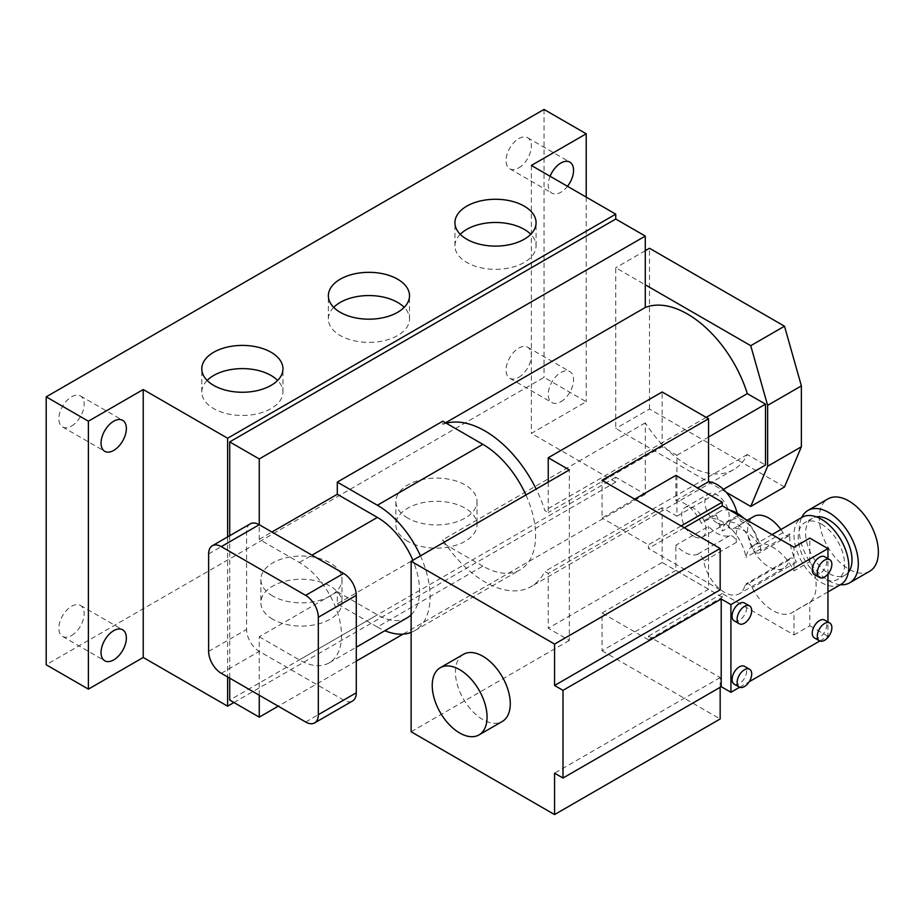 <?xml version="1.0" encoding="UTF-8"?>
<svg xmlns="http://www.w3.org/2000/svg" width="924" height="924" viewBox="0 0 924 924"><rect width="100%" height="100%" fill="white"/><g stroke="black" fill="none" stroke-linecap="round" stroke-linejoin="round"><path stroke-width="0.69" stroke-dasharray="4.62 3.46" d="M814.367 574.555A10.291 5.937 120 0 0 819.519 574.047A10.291 5.937 120 0 0 826.241 564.98A10.291 5.937 120 0 0 824.658 556.722M734.21 620.836A10.291 5.937 120 0 0 739.362 620.327A10.291 5.937 120 0 0 746.084 611.249A10.291 5.937 120 0 0 744.501 603.002M734.21 684.164A10.291 5.937 120 0 0 739.362 683.656A10.291 5.937 120 0 0 746.084 674.578A10.291 5.937 120 0 0 744.501 666.331M814.367 637.883A10.291 5.937 120 0 0 819.519 637.375A10.291 5.937 120 0 0 826.241 628.308A10.291 5.937 120 0 0 824.658 620.062M869.715 571.24A41.765 24.116 60 0 1 848.833 569.172A41.765 24.116 60 0 1 821.551 532.374A41.765 24.116 60 0 1 827.95 498.902M840.436 584.707A41.765 24.116 60 0 1 828.793 580.746A41.765 24.116 60 0 1 801.651 517.532M848.359 572.349A32.814 18.942 60 0 1 845.206 575.063A32.814 18.942 60 0 1 828.793 573.434A32.814 18.942 60 0 1 807.357 544.513A32.814 18.942 60 0 1 812.392 518.225A32.814 18.942 60 0 1 816.319 516.851M821.413 524.116A32.814 18.942 60 0 1 842.85 553.026A32.814 18.942 60 0 1 837.825 579.325A32.814 18.942 60 0 1 821.413 577.696A32.814 18.942 60 0 1 799.976 548.787A32.814 18.942 60 0 1 805 522.487A32.814 18.942 60 0 1 821.413 524.116M71.518 635.55A17.902 10.337 120 0 0 83.206 619.773A17.902 10.337 120 0 0 80.457 605.428A17.902 10.337 120 0 0 71.518 606.317A17.902 10.337 120 0 0 59.817 622.095A17.902 10.337 120 0 0 62.566 636.44A17.902 10.337 120 0 0 71.518 635.55M71.518 426.068A17.902 10.337 120 0 0 83.206 410.302A17.902 10.337 120 0 0 80.457 395.957A17.902 10.337 120 0 0 71.518 396.846A17.902 10.337 120 0 0 59.817 412.612A17.902 10.337 120 0 0 62.566 426.957A17.902 10.337 120 0 0 71.518 426.068M550.092 176.265A17.902 10.337 120 0 0 551.951 193.128A17.902 10.337 120 0 0 560.903 192.238A17.902 10.337 120 0 0 567.486 186.302M518.711 167.879A17.902 10.337 120 0 0 530.399 152.113A17.902 10.337 120 0 0 527.662 137.768A17.902 10.337 120 0 0 518.711 138.658A17.902 10.337 120 0 0 507.022 154.423A17.902 10.337 120 0 0 509.759 168.769A17.902 10.337 120 0 0 518.711 167.879M560.903 401.721A17.902 10.337 120 0 0 572.591 385.943A17.902 10.337 120 0 0 569.854 371.598A17.902 10.337 120 0 0 560.903 372.488A17.902 10.337 120 0 0 549.202 388.265A17.902 10.337 120 0 0 551.951 402.61A17.902 10.337 120 0 0 560.903 401.721M518.711 377.362A17.902 10.337 120 0 0 530.399 361.584A17.902 10.337 120 0 0 527.662 347.239A17.902 10.337 120 0 0 518.711 348.129A17.902 10.337 120 0 0 507.022 363.906A17.902 10.337 120 0 0 509.759 378.251A17.902 10.337 120 0 0 518.711 377.362M463.455 654.331A38.785 22.395 -120 0 0 457.519 685.4A38.785 22.395 -120 0 0 482.848 719.577A38.785 22.395 -120 0 0 502.24 721.505M717.001 522.892A17.152 9.898 60 0 1 705.786 507.773A17.152 9.898 60 0 1 708.419 494.028A17.152 9.898 60 0 1 717.001 494.883A17.152 9.898 60 0 1 728.204 510.002A17.152 9.898 60 0 1 725.571 523.746A17.152 9.898 60 0 1 717.001 522.892M693.797 536.29A17.152 9.898 60 0 1 682.582 521.171A17.152 9.898 60 0 1 685.215 507.426A17.152 9.898 60 0 1 693.797 508.281A17.152 9.898 60 0 1 705 523.4A17.152 9.898 60 0 1 702.367 537.144A17.152 9.898 60 0 1 693.797 536.29M744.109 518.456A34.303 19.808 60 0 1 760.729 548.856A38.785 22.395 -120 0 0 760.452 550.785A5.971 3.442 60 0 1 759.239 552.945A5.971 3.442 60 0 1 756.259 552.644A5.971 3.442 60 0 1 753.406 549.722A29.834 17.221 -120 0 0 751.628 547.008L757.957 543.358A29.834 17.221 60 0 0 745.472 531.416A29.834 17.221 60 0 0 732.686 529.025A5.971 3.442 -120 0 1 730.133 528.54A5.971 3.442 -120 0 1 728.666 527.396L722.337 531.046A20.882 12.058 60 0 1 726.599 523.076A20.882 12.058 60 0 1 741.637 527.616A20.882 12.058 60 0 1 751.628 547.008M780.861 529.533A29.834 17.221 60 0 1 782.94 532.663A5.971 3.442 -120 0 0 785.793 535.597A5.971 3.442 -120 0 0 788.773 535.897A5.971 3.442 -120 0 0 789.974 533.737A38.785 22.395 -120 0 0 796.465 562.115A5.971 3.442 -120 0 0 790.297 558.292A5.971 3.442 -120 0 0 789.177 559.944A29.834 17.221 60 0 1 783.598 568.214A29.834 17.221 60 0 1 768.676 566.735A29.834 17.221 60 0 1 749.191 540.448A29.834 17.221 60 0 1 753.765 516.539M737.121 513.201A29.834 17.221 60 0 1 737.606 515.627A5.971 3.442 -120 0 0 741.729 521.841A5.971 3.442 -120 0 0 744.294 522.326A29.834 17.221 -120 0 0 742.157 523.238A29.834 17.221 -120 0 0 736.463 542.342A5.971 3.442 -120 0 0 729.787 535.643A29.834 17.221 60 0 1 717.001 533.24A29.834 17.221 60 0 1 708.558 526.345L675.86 545.218A29.834 17.221 60 0 0 684.303 552.125A29.834 17.221 60 0 0 697.089 554.516A5.971 3.442 -120 0 1 703.765 561.214A29.834 17.221 60 0 0 724.381 592.307A29.834 17.221 60 0 0 739.292 593.786A29.834 17.221 60 0 0 744.883 585.516A5.971 3.442 -120 0 1 746.003 583.864A5.971 3.442 -120 0 1 752.171 587.687A38.785 22.395 60 0 0 772.891 610.579A38.785 22.395 60 0 0 792.284 612.496A38.785 22.395 60 0 0 793.993 611.33L809.817 602.194A38.785 22.395 -120 0 0 809.817 561.723L793.993 570.859L793.993 547.251M233.934 702.529L615.742 482.097L615.742 477.223L645.275 494.271L645.275 422.869A92.481 53.396 -120 0 0 687.468 465.049A92.481 53.396 -120 0 0 733.702 469.623A92.481 53.396 -120 0 0 747.308 454.539L765.511 465.049M645.275 422.869L442.769 539.789A92.481 53.396 -120 0 0 446.292 545.021A92.481 53.396 -120 0 0 484.961 581.958A92.481 53.396 -120 0 0 531.196 586.544A92.481 53.396 -120 0 0 544.802 571.448L548.244 573.434L548.244 628.239L569.334 640.424L569.334 469.912M407.75 541.291A40.575 23.423 180 0 1 395.876 524.728A40.575 23.423 180 0 1 420.917 503.083A40.575 23.423 180 0 1 465.13 508.154A40.575 23.423 180 0 1 477.015 524.728A40.575 23.423 180 0 1 451.975 546.361A40.575 23.423 180 0 1 407.75 541.291M407.75 518.075A40.575 23.423 180 0 1 395.876 501.513A40.575 23.423 180 0 1 420.917 479.868A40.575 23.423 180 0 1 465.13 484.95A40.575 23.423 180 0 1 477.015 501.513A40.575 23.423 180 0 1 451.975 523.146A40.575 23.423 180 0 1 407.75 518.075M272.753 619.23A40.575 23.423 180 0 1 260.868 602.667A40.575 23.423 180 0 1 285.909 581.023A40.575 23.423 180 0 1 330.134 586.105A40.575 23.423 180 0 1 342.007 602.667A40.575 23.423 180 0 1 316.967 624.301A40.575 23.423 180 0 1 272.753 619.23M272.753 596.015A40.575 23.423 180 0 1 260.868 579.452A40.575 23.423 180 0 1 285.909 557.807A40.575 23.423 180 0 1 330.134 562.889A40.575 23.423 180 0 1 342.007 579.452A40.575 23.423 180 0 1 316.967 601.097A40.575 23.423 180 0 1 272.753 596.015M207.138 380.434A40.575 23.423 0 0 0 201.802 392.042A40.575 23.423 0 0 0 213.687 408.604A40.575 23.423 0 0 0 257.9 413.686A40.575 23.423 0 0 0 282.952 392.042A40.575 23.423 0 0 0 277.616 380.434M333.703 307.369A40.575 23.423 0 0 0 328.367 318.976A40.575 23.423 0 0 0 340.251 335.539A40.575 23.423 0 0 0 384.465 340.609A40.575 23.423 0 0 0 409.517 318.976A40.575 23.423 0 0 0 404.181 307.369M460.267 234.292A40.575 23.423 0 0 0 454.931 245.9A40.575 23.423 0 0 0 466.816 262.462A40.575 23.423 0 0 0 511.03 267.544A40.575 23.423 0 0 0 536.082 245.9A40.575 23.423 0 0 0 530.746 234.292M840.805 584.488A38.785 22.395 60 0 1 821.413 582.57A38.785 22.395 60 0 1 796.072 548.394A38.785 22.395 60 0 1 802.02 517.324M675.86 475.398L675.86 500.565A29.834 17.221 60 0 1 701.397 523.365A34.303 19.808 60 0 1 705.116 519.981A34.303 19.808 60 0 1 729.094 526.749A34.303 19.808 60 0 1 745.968 557.38A38.785 22.395 60 0 1 753.51 545.333A38.785 22.395 60 0 1 772.891 547.251A38.785 22.395 60 0 1 793.993 570.859M726.195 492.273L615.742 428.505L615.742 267.752L645.275 284.8M615.742 482.097L531.369 433.379L586.209 401.721L544.028 377.362L46.2 664.772M531.369 165.454L531.369 433.379M819.796 640.99L827.95 636.278L827.95 621.956M827.95 574.058L827.95 558.627M739.639 687.271L749.202 681.739M548.244 482.097L548.244 512.543L544.802 510.556A92.481 53.396 -120 0 0 536.174 489.062M259.251 695.218L259.251 636.763L337.295 591.707L337.295 603.88L377.385 627.026L482.848 566.123A74.578 43.058 -120 0 0 520.143 569.819A74.578 43.058 -120 0 0 525.929 494.975M482.848 566.123L442.769 542.989L442.769 539.789M720.166 687.306L720.166 677.558L648.44 636.151L648.44 639.812L722.268 597.181L722.268 593.531L793.993 634.938L793.993 611.33M722.268 597.181L675.86 570.385L675.86 545.218M760.729 548.856L745.968 557.38M729.96 510.279A34.303 19.808 60 0 0 719.888 511.446A34.303 19.808 60 0 0 716.158 514.841A29.834 17.221 60 0 1 719.681 525.975A5.971 3.442 -120 0 0 722.337 531.046M716.158 514.841L701.397 523.365M675.86 500.565L697.666 487.988M634.73 499.145L602.032 518.018L602.032 480.272M648.44 639.812L602.032 613.016L602.032 650.773L708.558 589.269L708.558 526.345M602.032 613.016L675.86 570.385M720.166 589.87L648.44 548.463L648.44 544.813L602.032 518.018M602.032 650.773L720.166 718.976M684.303 527.766L648.44 548.463M681.138 525.941L648.44 544.813M648.44 636.151L722.268 593.531M250.3 523.839A17.902 10.337 -120 0 0 246.593 532.028L246.593 629.452A17.902 10.337 -120 0 0 259.251 651.374L343.624 700.092A17.902 10.337 -120 0 0 352.575 700.981M229.718 535.712L229.718 678.17M227.616 536.936L227.616 676.957M615.742 477.223L229.718 700.092M337.295 591.707L377.385 614.841A59.667 34.442 -120 0 0 407.207 617.798M411.134 614.841A59.667 34.442 -120 0 0 412.855 560.256M377.385 627.026A74.578 43.058 -120 0 0 384.834 630.711M411.134 632.409A74.578 43.058 -120 0 0 414.668 630.711A74.578 43.058 -120 0 0 420.455 555.867M586.209 197.112L586.209 401.721M544.028 109.425L544.028 377.362M259.251 636.763L299.33 659.909A59.667 34.442 -120 0 0 329.163 662.855A59.667 34.442 -120 0 0 338.311 615.049A59.667 34.442 -120 0 0 299.33 562.473L259.251 539.339L259.251 524.716M259.251 539.339L271.91 532.028M445.541 422.799L442.769 424.405L442.769 421.205M446.292 423.238A92.481 53.396 -120 0 0 442.769 424.405M706.167 417.382L544.802 510.556M708.558 589.269L662.15 562.473L662.15 507.669L676.922 516.193L676.922 455.301L662.15 446.777L548.244 512.543M676.922 455.301L708.558 437.029M662.15 446.777L662.15 391.972M662.15 562.473L548.244 628.239M411.134 731.762L569.334 640.424M662.15 507.669L548.244 573.434M676.922 516.193L723.388 489.362M747.308 454.539L544.802 571.448M337.295 603.88L442.769 542.989M645.275 494.271L403.014 634.141M356.283 661.122L278.24 706.179M793.993 634.938L809.817 625.802L809.817 602.194M827.95 636.278L809.817 625.802M720.166 677.558L554.573 773.169M728.666 527.396A20.882 12.058 60 0 1 732.928 519.427A20.882 12.058 60 0 1 747.966 523.966A20.882 12.058 60 0 1 757.957 543.358M809.817 561.723L809.817 538.115M784.499 486.971L649.491 409.02L615.742 428.505M645.275 250.704L615.742 267.752M649.491 409.02L649.491 248.267M789.974 533.737L760.452 550.785M782.94 532.663L753.406 549.722M736.463 542.342L703.765 561.214M744.294 522.326L732.686 529.025M796.465 562.115L752.171 587.687M737.606 515.627L719.681 525.975M789.177 559.944L744.883 585.516M299.33 562.473L311.989 555.162M299.33 659.909L377.385 614.841M208.628 553.95L246.593 532.028M208.628 651.374L246.593 629.452M221.286 673.296L259.251 651.374M305.659 722.014L343.624 700.092M729.787 535.643L697.089 554.516M845.206 575.063L837.825 579.325M80.457 605.428L122.649 629.787M80.457 395.957L122.649 420.316M527.662 137.768L569.854 162.127M527.662 347.239L569.854 371.598M685.215 507.426L708.419 494.028M788.773 535.897L759.239 552.945M395.876 501.513L395.876 524.728M260.868 579.452L260.868 602.667M201.802 392.042L201.802 368.826M328.367 318.976L328.367 295.761M454.931 245.9L454.931 222.684M747.285 520.281L742.157 523.238M827.95 591.914L792.284 612.496M772.083 534.603L753.51 545.333M783.598 568.214L739.292 593.786M719.888 511.446L705.116 519.981M536.082 245.9L536.082 222.684M409.517 318.976L409.517 295.761M282.952 392.042L282.952 368.826M342.007 579.452L342.007 602.667M477.015 501.513L477.015 524.728M733.702 469.623L531.196 586.544M414.668 630.711L520.143 569.819M329.163 662.855L356.283 647.204M790.297 558.292L746.003 583.864M732.928 519.427L726.599 523.076M702.367 537.144L725.571 523.746M509.759 378.251L551.951 402.61M509.759 168.769L551.951 193.128M62.566 426.957L104.747 451.316M62.566 636.44L104.747 660.787M812.392 518.225L805 522.487"/><path stroke-width="1.39" d="M824.578 560.163A10.291 5.937 120 0 0 817.856 569.23A10.291 5.937 120 0 0 819.426 577.477A10.291 5.937 120 0 0 824.578 576.969A10.291 5.937 120 0 0 831.3 567.902A10.291 5.937 120 0 0 829.729 559.655A10.291 5.937 120 0 0 824.578 560.163M829.729 559.655L824.658 556.722A10.291 5.937 120 0 0 819.519 557.241A10.291 5.937 120 0 0 812.797 566.308A10.291 5.937 120 0 0 814.367 574.555L819.426 577.477M744.421 606.433A10.291 5.937 120 0 0 737.699 615.511A10.291 5.937 120 0 0 739.269 623.758A10.291 5.937 120 0 0 744.421 623.25A10.291 5.937 120 0 0 751.143 614.171A10.291 5.937 120 0 0 749.56 605.925A10.291 5.937 120 0 0 744.421 606.433M749.56 605.925L744.501 603.002A10.291 5.937 120 0 0 739.362 603.511A10.291 5.937 120 0 0 732.628 612.589A10.291 5.937 120 0 0 734.21 620.836L739.269 623.758M744.421 669.773A10.291 5.937 120 0 0 737.699 678.84A10.291 5.937 120 0 0 739.269 687.086A10.291 5.937 120 0 0 744.421 686.578A10.291 5.937 120 0 0 751.143 677.511A10.291 5.937 120 0 0 749.56 669.253A10.291 5.937 120 0 0 744.421 669.773M749.56 669.253L744.501 666.331A10.291 5.937 120 0 0 739.362 666.851A10.291 5.937 120 0 0 732.628 675.918A10.291 5.937 120 0 0 734.21 684.164L739.269 687.086M824.578 623.492A10.291 5.937 120 0 0 817.856 632.559A10.291 5.937 120 0 0 819.426 640.806A10.291 5.937 120 0 0 824.578 640.297A10.291 5.937 120 0 0 831.3 631.231A10.291 5.937 120 0 0 829.729 622.984A10.291 5.937 120 0 0 824.578 623.492M829.729 622.984L824.658 620.062A10.291 5.937 120 0 0 819.519 620.57A10.291 5.937 120 0 0 812.797 629.637A10.291 5.937 120 0 0 814.367 637.883L819.426 640.806M801.651 517.532A41.765 24.116 60 0 1 807.911 510.475L827.95 498.902A41.765 24.116 60 0 1 848.833 500.97A41.765 24.116 60 0 1 876.125 537.78A41.765 24.116 60 0 1 869.715 571.24L849.676 582.813A41.765 24.116 60 0 1 840.436 584.707M807.911 510.475A41.765 24.116 60 0 1 828.793 512.543A41.765 24.116 60 0 1 856.074 549.341A41.765 24.116 60 0 1 849.676 582.813M816.319 516.851A32.814 18.942 60 0 1 828.793 519.854A32.814 18.942 60 0 1 849.144 545.507A32.814 18.942 60 0 1 848.359 572.349M113.698 659.909A17.902 10.337 120 0 0 125.398 644.132A17.902 10.337 120 0 0 122.649 629.787A17.902 10.337 120 0 0 113.698 630.676A17.902 10.337 120 0 0 102.01 646.454A17.902 10.337 120 0 0 104.747 660.787A17.902 10.337 120 0 0 113.698 659.909M113.698 450.427A17.902 10.337 120 0 0 125.398 434.661A17.902 10.337 120 0 0 122.649 420.316A17.902 10.337 120 0 0 113.698 421.205A17.902 10.337 120 0 0 102.01 436.971A17.902 10.337 120 0 0 104.747 451.316A17.902 10.337 120 0 0 113.698 450.427M567.486 186.302A17.902 10.337 120 0 0 569.854 162.127A17.902 10.337 120 0 0 560.903 163.017A17.902 10.337 120 0 0 550.092 176.265M459.644 732.975A38.785 22.395 -120 0 0 479.036 734.892A38.785 22.395 -120 0 0 484.984 703.822A38.785 22.395 -120 0 0 459.644 669.646A38.785 22.395 -120 0 0 440.251 667.729A38.785 22.395 -120 0 0 434.315 698.798A38.785 22.395 -120 0 0 459.644 732.975M479.036 734.892L502.24 721.505A38.785 22.395 -120 0 0 508.188 690.424A38.785 22.395 -120 0 0 482.848 656.248A38.785 22.395 -120 0 0 463.455 654.331L440.251 667.729M271.067 352.263A40.575 23.423 0 0 0 226.854 347.193A40.575 23.423 0 0 0 201.802 368.826A40.575 23.423 0 0 0 213.687 385.4A40.575 23.423 0 0 0 257.9 390.471A40.575 23.423 0 0 0 282.952 368.826A40.575 23.423 0 0 0 271.067 352.263M277.616 380.434A40.575 23.423 0 0 0 271.067 375.479A40.575 23.423 0 0 0 207.138 380.434M397.632 279.198A40.575 23.423 0 0 0 353.418 274.116A40.575 23.423 0 0 0 328.367 295.761A40.575 23.423 0 0 0 340.251 312.324A40.575 23.423 0 0 0 384.465 317.406A40.575 23.423 0 0 0 409.517 295.761A40.575 23.423 0 0 0 397.632 279.198M404.181 307.369A40.575 23.423 0 0 0 397.632 302.414A40.575 23.423 0 0 0 333.703 307.369M524.197 206.121A40.575 23.423 0 0 0 479.983 201.051A40.575 23.423 0 0 0 454.931 222.684A40.575 23.423 0 0 0 466.816 239.247A40.575 23.423 0 0 0 511.03 244.329A40.575 23.423 0 0 0 536.082 222.684A40.575 23.423 0 0 0 524.197 206.121M530.746 234.292A40.575 23.423 0 0 0 524.197 229.337A40.575 23.423 0 0 0 460.267 234.292M747.285 520.281L753.765 516.539A29.834 17.221 60 0 1 768.676 518.018A29.834 17.221 60 0 1 780.861 529.533M772.083 534.603L802.02 517.324A38.785 22.395 60 0 1 821.413 519.242A38.785 22.395 60 0 1 846.754 553.418A38.785 22.395 60 0 1 840.805 584.488L827.95 591.914M586.209 133.784L544.028 109.425L46.2 396.846L88.392 421.205L143.232 389.535L227.616 438.253L615.742 214.16L531.369 165.454L586.209 133.784L586.209 197.112M615.742 214.16L615.742 219.034L229.718 441.903L229.718 535.712M708.558 437.029L765.511 404.146L747.308 393.636A92.481 53.396 -120 0 0 645.275 307.484L645.275 236.082L615.742 219.034M827.95 621.956L827.95 574.058M827.95 558.627L827.95 548.59L730.919 604.608L730.919 692.295L739.639 687.271M749.202 681.739L819.796 640.99M411.134 731.762L554.573 814.575L554.573 773.169L563.005 778.031L563.005 690.355L554.573 685.481L554.573 644.074L411.134 561.261L411.134 731.762M730.919 604.608L721.217 599.006L721.217 686.694L730.919 692.295M411.134 561.261L569.334 469.912L548.244 457.738L548.244 482.097M536.174 489.062A92.481 53.396 -120 0 0 446.292 423.238L442.769 421.205L337.295 482.097L377.385 505.232L482.848 444.34L446.292 423.238M525.929 494.975A74.578 43.058 -120 0 0 482.848 444.34M827.95 548.59L809.817 538.115L793.993 547.251L722.268 505.844L722.268 502.194L675.86 475.398L634.73 499.145M729.96 510.279A34.303 19.808 60 0 1 744.109 518.456M697.666 487.988L708.558 481.693A29.834 17.221 60 0 1 737.121 513.201M708.558 481.693L708.558 418.768L602.032 480.272L720.166 548.463L554.573 644.074M554.573 685.481L720.166 589.87L720.166 548.463M554.573 814.575L720.166 718.976L720.166 687.306M722.268 505.844L684.303 527.766M722.268 502.194L681.138 525.941M314.61 722.903L352.575 700.981A17.902 10.337 -120 0 0 356.283 692.792L356.283 595.356A17.902 10.337 -120 0 0 343.624 573.434L259.251 524.716A17.902 10.337 -120 0 0 250.3 523.839L212.335 545.749A17.902 10.337 -120 0 0 208.628 553.95L208.628 651.374A17.902 10.337 -120 0 0 221.286 673.296L305.659 722.014A17.902 10.337 -120 0 0 314.61 722.903A17.902 10.337 -120 0 0 318.318 714.702L318.318 617.278A17.902 10.337 -120 0 0 305.659 595.356L221.286 546.638A17.902 10.337 -120 0 0 212.335 545.749M221.286 546.638L259.251 524.716L259.251 458.951L229.718 441.903M229.718 678.17L229.718 700.092L259.251 717.139L259.251 695.218M227.616 438.253L227.616 536.936M227.616 676.957L227.616 706.179L233.934 702.529M412.855 560.256A59.667 34.442 -120 0 0 377.385 517.417L337.295 494.271L337.295 482.097M356.283 647.204L407.207 617.798A59.667 34.442 -120 0 0 411.134 614.841M384.834 630.711A74.578 43.058 -120 0 0 411.134 632.409M420.455 555.867A74.578 43.058 -120 0 0 377.385 505.232M46.2 396.846L46.2 664.772L88.392 689.131L143.232 657.472L227.616 706.179M88.392 421.205L88.392 689.131M143.232 389.535L143.232 657.472M645.275 236.082L259.251 458.951M271.91 532.028L337.295 494.271M645.275 307.484L445.541 422.799M747.308 393.636L706.167 417.382M708.558 418.768L662.15 391.972L548.244 457.738M723.388 489.362L765.511 465.049L765.511 404.146M403.014 634.141L356.283 661.122M278.24 706.179L259.251 717.139M563.005 690.355L721.217 599.006M563.005 778.031L721.217 686.694M645.275 284.8L750.75 345.692L767.625 405.37L767.625 466.262L750.75 506.456L726.195 492.273M645.275 250.704L649.491 248.267L784.499 326.207L801.374 385.886L801.374 446.777L784.499 486.971L750.75 506.456M784.499 326.207L750.75 345.692M801.374 385.886L767.625 405.37M801.374 446.777L767.625 466.262M311.989 555.162L377.385 517.417M305.659 595.356L343.624 573.434M318.318 617.278L356.283 595.356M318.318 714.702L356.283 692.792"/></g></svg>
